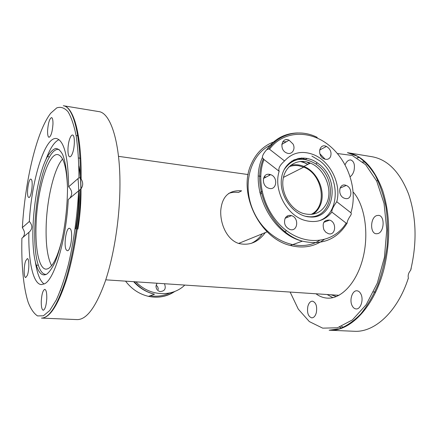 <?xml version="1.0" encoding="UTF-8"?>
<svg xmlns="http://www.w3.org/2000/svg" width="437" height="437" viewBox="0 0 437 437"><rect width="100%" height="100%" fill="white"/><g stroke="black" fill="none" stroke-linecap="round" stroke-linejoin="round"><path stroke-width="0.66" d="M265.281 232.599C258.152 242.317 249.265 245.927 238.613 243.447C227.076 239.656 220.199 224.405 220.74 210.71C221.98 196.481 228.933 189.86 241.601 190.838L238.476 192.471C234.778 192.007 231.495 192.329 228.638 193.444C231.572 192.324 234.849 192.001 238.476 192.471M251.297 243.36C255.776 241.202 259.431 238.023 262.266 233.828C259.469 238.001 255.809 241.18 251.286 243.365M78.889 166.628C81.916 181.836 81.55 206.865 77.791 229.075M291.79 161.013L293.697 160.821L291.79 161.013M304.578 162.815L307.801 164.416L304.589 162.815L300.372 161.433M288.988 166.808C292.031 165.579 295.248 165.219 298.651 165.721L303.71 167.142C322.719 174.008 327.996 206.717 311.029 214.452M252.925 237.619L245.359 240.689M78.868 165.852C82.019 181.071 81.703 206.51 77.89 229.086M51.588 265.74C47.409 257.519 45.612 243.983 46.191 225.121C47.059 198.256 54.254 168.218 62.584 159.068M78.005 178.569C79.523 193.782 78.758 210.552 75.71 228.879M62.092 239.339C57.067 259.015 51.692 268.952 45.967 269.143C39.024 268.848 35.031 248.598 36.091 224.154C37.15 190.379 48.152 152.824 57.755 154.589C63.338 155.916 66.577 166.743 67.484 187.069M69.844 198.196C72.662 194.241 72.263 190.45 68.642 186.823L78.977 177.712L80.271 178.132L81.135 179.083C83.287 182.59 83.199 185.883 80.878 188.953L68.259 199.518C66.337 239.46 54.499 279.412 44.574 283.782L41.411 284.607C33.081 284.247 28.197 261.047 28.891 232.369L21.894 238.236M44.104 284.028C39.942 280.969 36.992 273.327 35.255 261.097M45.65 160.281C49.851 148.662 54.297 141.779 58.995 139.638M22.882 237.384L22.97 237.286C24.849 234.822 24.964 232.178 23.308 229.359L22.358 227.617L29.345 221.455C32.775 225.487 32.628 229.125 28.891 232.369M29.345 221.455C31.595 180.197 44.787 136.508 56.449 138.513C64.135 140.588 68.199 156.692 68.642 186.823M31.306 179.394C33.469 181.552 31.196 198.278 28.853 197.497L28.361 197.153C26.258 194.771 28.514 178.389 30.858 179.104L31.306 179.394M72.476 153.321C71.57 155.698 70.674 156.856 69.783 156.801C67.342 156.828 67.364 144.975 69.789 138.644C70.707 136.18 71.624 134.973 72.542 135.022C74.978 134.935 74.956 147.023 72.476 153.321M52.959 124.234C52.342 131.958 51.025 136.317 49.004 137.311C47.966 136.928 47.496 134.694 47.589 130.614C48.201 122.955 49.518 118.613 51.555 117.586C52.577 117.957 53.046 120.17 52.959 124.234M70.275 228.819C73.378 232.025 70.739 251.63 67.342 250.707L66.429 250.084C63.425 246.55 66.047 227.448 69.439 228.283L70.275 228.819M46.781 298.389C46.295 305.518 45.12 309.472 43.258 310.248C41.837 309.718 41.176 306.687 41.269 301.148C41.755 294.079 42.93 290.146 44.803 289.349C46.202 289.846 46.863 292.861 46.781 298.389M27.323 275.403L25.712 277.533C23.702 277.763 23.696 265.931 25.679 260.84L27.329 258.617C29.328 258.322 29.345 270.345 27.323 275.403M46.759 274.13C42.444 276.403 38.991 273.496 36.402 265.412C28.329 241.508 34.851 178.143 47.633 156.331C50.321 152 53.003 149.372 55.674 148.46C58.274 148.624 60.617 150.716 62.715 154.725C65.588 162.083 67.309 174.15 67.495 189.166C67.303 205.133 65.687 220.985 62.649 236.717C60.459 246.441 57.99 254.804 55.231 261.807C52.402 267.805 49.578 271.912 46.759 274.13M46.267 274.403C42.99 274.523 40.33 271.388 38.276 264.997C30.191 241.377 36.648 178.651 49.376 157.123C52.702 151.251 55.958 148.717 59.142 149.503M408.185 278.893L408.371 278.041C407.759 275.386 408.513 272.803 410.627 270.301L411.19 268.597M376.65 180.994L377.847 180.323M345.175 164.52C346.672 161.319 348.529 159.8 350.731 159.958C354.014 161.22 355.101 164.793 354.003 170.676C353.233 173.402 352.02 175.352 350.365 176.532M376.754 215.572L378.54 215.359C385.013 215.621 384.445 231.976 377.89 233.598L376.268 233.773C369.8 233.505 370.254 217.44 376.754 215.572M361.017 294.276C363.813 299.919 360.547 309.538 356.089 308.932C354.358 308.768 352.981 307.572 351.965 305.343C349.256 299.678 352.49 290.184 356.98 290.796C358.657 290.966 360.001 292.124 361.017 294.276M316.301 312.799C315.312 316.104 313.793 317.792 311.75 317.863C308.14 316.557 306.85 312.69 307.877 306.255C308.861 302.923 310.39 301.224 312.471 301.159C316.06 302.453 317.333 306.337 316.301 312.799M332.896 297.652L327.127 294.522M353.517 192.389C364.906 205.543 369.216 233.904 362.874 258.42C356.592 282.979 341.128 299.187 327.215 298.121C323.189 297.837 319.442 296.39 315.962 293.779M164.465 283.728C166.3 288.666 164.804 291.271 159.969 291.545C157.495 290.758 156.167 288.999 155.982 286.268L156.981 283.231M158.38 289.474L157.779 286.978L156.124 285.061M290.512 165.415C294.849 164.23 299.301 164.563 303.857 166.421C318.174 171.905 326.641 193.078 319.775 206.34C318.169 209.645 315.935 212.267 313.072 214.196M326.515 203.544C321.446 212.885 313.64 216.173 303.098 213.42C290.447 209.432 280.811 192.974 283.1 179.148C285.186 165.246 298.252 157.883 310.379 163.116C324.828 168.693 333.409 190.139 326.515 203.544M311.887 156.08L319.682 160.783C340.581 176.122 340.51 214.021 318.781 220.903M305.49 216.266L308.396 216.67C332.524 219.434 338.708 180.377 317.453 165.11L315.885 163.946C302.721 156.173 292.102 158.145 284.023 169.851M318.841 164.012C340.636 179.683 334.327 219.756 309.571 216.932C293.424 216.091 278.571 195.388 281.603 177.657C284.241 159.805 302.901 152.546 317.229 162.815L318.841 164.012M300.645 159.221L297.788 158.484M287.956 217.113L286.896 216.249M284.547 160.963C292.561 152.305 302.388 150.262 314.028 154.84C330.541 161.592 341.581 184.381 336.763 201.73L351.031 212.89L351.348 213.906L350.649 215.457C348.376 218.675 347.191 221.264 347.093 223.225L346.142 223.138L331.874 212.092C324.981 220.63 315.902 223.373 304.638 220.33C286.497 215.277 273.18 189.702 279.167 171.288L263.992 159.538L262.38 157.615C262.408 155.517 263.795 152.945 266.537 149.896L268.618 148.908L269.525 149.23L284.547 160.963C279.833 165.142 278.041 168.584 279.167 171.288M331.874 212.092C331.574 210.077 333.202 206.619 336.763 201.73M323.904 229.753C321.998 223.045 323.904 219.833 329.635 220.111C337.14 222.225 335.753 236.215 328.242 233.62L325.778 232.2L323.904 229.753M269.383 174.336L270.672 174.663C278.653 177.264 276.566 191.28 268.597 188.183C261.184 185.96 261.971 172.883 269.383 174.336M285.115 218.336C286.568 215.812 288.688 214.911 291.49 215.627C299.383 217.757 297.826 232.113 289.933 229.491C285.17 227.158 283.564 223.444 285.115 218.336M293.019 144.013C295.953 149.268 291.752 155.337 286.716 152.988C278.833 150.022 281.423 136.448 289.097 140.184L293.019 144.013M330.503 156.79C329.11 159.215 327.023 159.926 324.243 158.915C316.738 155.965 319.152 142.746 326.466 146.444C330.509 149.017 331.852 152.464 330.503 156.79M345.667 198.589L344.465 198.283C337.025 195.781 338.937 182.163 346.213 185.452C352.725 187.724 352.26 199.796 345.667 198.589M260.223 194.225L261.49 193.088M309.434 163.585L306.829 161.947M300.59 159.221L297.75 158.494M60.612 289.993L60.677 290.283M22.358 227.617C25.018 181.044 36.659 131.204 50.763 113.167L56.744 107.895C60.721 106.535 64.468 107.797 67.986 111.681C71.275 117.149 74.006 125.233 76.175 135.94C77.923 148.039 78.862 161.963 78.977 177.712M81.135 179.083C81.801 135.383 73.651 106.639 63.305 105.732C73.17 106.59 80.921 134.929 80.271 178.132M63.305 105.732L98.658 111.572C110.851 112.68 120.71 143.516 119.918 188.697C119.454 220.712 113.702 256.453 105.186 281.559C96.003 306.96 86.69 319.644 77.245 319.6L41.449 318.092C49.534 318.125 57.744 305.747 66.08 280.969C73.858 256.426 79.594 221.253 80.878 188.953M78.622 190.865C77.158 216.889 73.755 241.437 68.407 264.511C64.671 278.593 60.634 290.403 56.291 299.957L49.763 310.494L43.416 315.782L37.56 315.929C33.977 313.629 30.863 309.139 28.225 302.448C23.385 287.508 21.26 264.216 21.894 238.209M331.082 294.784L336.397 296.543M341.543 326.395L343.651 327.379M408.371 278.041C397.566 311.887 374.471 332.639 354.249 331.268L329.143 330.208C350.272 331.841 374.722 306.692 384.227 267.979C390.678 240.126 390.148 214.288 382.632 190.466C374.285 168.059 362.546 155.457 347.415 152.666L372.209 156.757C387.805 159.631 399.942 172.102 408.622 194.175C416.456 217.615 417.127 242.988 410.627 270.301M341.636 328.182L339.554 327.138M357.056 157.812L359.312 157.216M337.763 153.578L352.238 155.457L365.665 164.711L376.694 181.082L384.052 203.429L386.772 229.731L384.445 257.289L377.295 283.165L366.184 304.698L352.408 319.917L337.44 327.783L322.686 328.149L309.336 321.588L298.285 309.128L290.135 292.063M184.802 285.077C172.129 297.46 149.487 296.379 135.929 281.832M133.635 281.679C139.534 288.152 146.488 292.326 154.49 294.205C146.723 292.304 139.966 288.141 134.219 281.718M174.953 291.37C167.065 296.685 158.243 298.345 148.493 296.357C139.321 294.183 131.668 289.114 125.545 281.144M150.175 295.751C157.118 296.832 163.635 295.909 169.731 292.981M293.282 160.155L295.155 160.259M300.705 161.406L302.218 161.941M307.894 164.367L301.912 161.362M296.237 159.92L294.177 159.724M298.946 158.249L302.382 159.21M309.598 162.799L310.194 163.203M305.326 159.489L301.404 157.965M269.4 174.336L269.012 175.537M290.157 156.162L289.835 156.227M346.142 223.138C334.349 242.415 307.724 246.621 286.612 230.72C265.396 215.059 255.115 182.344 263.992 159.538M269.525 149.23C283.121 130.576 309.675 129.576 328.968 145.286C348.371 160.832 358.034 190.275 350.895 212.764M262.38 157.615C248.538 187.112 270.913 233.79 302.382 241.153C321.807 245.49 336.637 239.645 346.863 223.618M324.025 239.634C314.312 246.736 303.081 248.68 290.326 245.479C259.398 238.373 237.575 192.87 251.286 163.968C256.519 152.294 264.664 144.729 275.72 141.26M286.328 139.676L287.12 139.676M319.824 153.682L325.144 159.226M297.734 132.957C284.766 133.241 274.37 138.89 266.537 149.896M286.448 141.714L282.668 141.867M272.388 144.347C250.166 152.863 240.847 185.982 254.471 213.332C267.761 240.858 299.35 253.274 319.442 240.497M266.084 177.078L264.145 176.805M260.714 176.324L258.376 175.996M248.134 174.554L118.503 156.348M339.003 295.308L105.765 279.833M238.597 243.436L267.182 231.828M283.427 177.4L303.71 167.142M80.741 158.292L78.54 157.992M78.398 135.896L76.104 135.552M74.973 121.273L74.47 121.191M49.376 157.123L47.633 156.331M38.276 264.997L36.402 265.412M79.938 189.866C78.529 222.045 72.826 256.901 65.228 281.231C57.105 305.813 49.179 318.098 41.449 318.092M339.773 327.062L341.81 328.121M357.253 157.932L359.465 157.315M365.96 162.406L362.683 161.876M375.651 292.107L373.493 291.954M329.143 330.208L339.811 328.695C347.065 325.773 354.085 320.813 360.88 313.821C367.38 305.714 373.078 295.996 377.972 284.662C382.249 272.617 385.281 259.862 387.067 246.408C388.061 232.872 387.69 219.773 385.953 207.116C383.473 195.033 379.873 184.37 375.159 175.122C369.931 166.901 364.065 160.625 357.559 156.299L347.415 152.666M157.347 283.252L156.812 283.46M154.49 294.205L148.493 296.357C157.746 298.302 166.186 296.783 173.822 291.801M310.374 163.11L303.852 166.421M308.522 162.422L309.828 163.389M304.414 159.079L305.288 159.505L307.342 158.44M315.885 163.946L317.229 162.815M308.396 216.67L309.571 216.932M263.282 158.959C250.691 188.347 273.016 233.282 302.382 241.153L290.326 245.479M317.229 137.398C300.115 128.604 279.658 133.176 268.618 148.908M329.635 220.106L323.806 222.324M346.208 185.452L339.986 188.145M326.461 146.444L319.589 150.044M289.097 140.184L281.778 144.407M270.672 174.663L263.456 178.46M262.047 191.455L259.835 192.559M291.49 215.627L285.137 218.292M286.672 230.769L284.121 231.768"/></g></svg>
